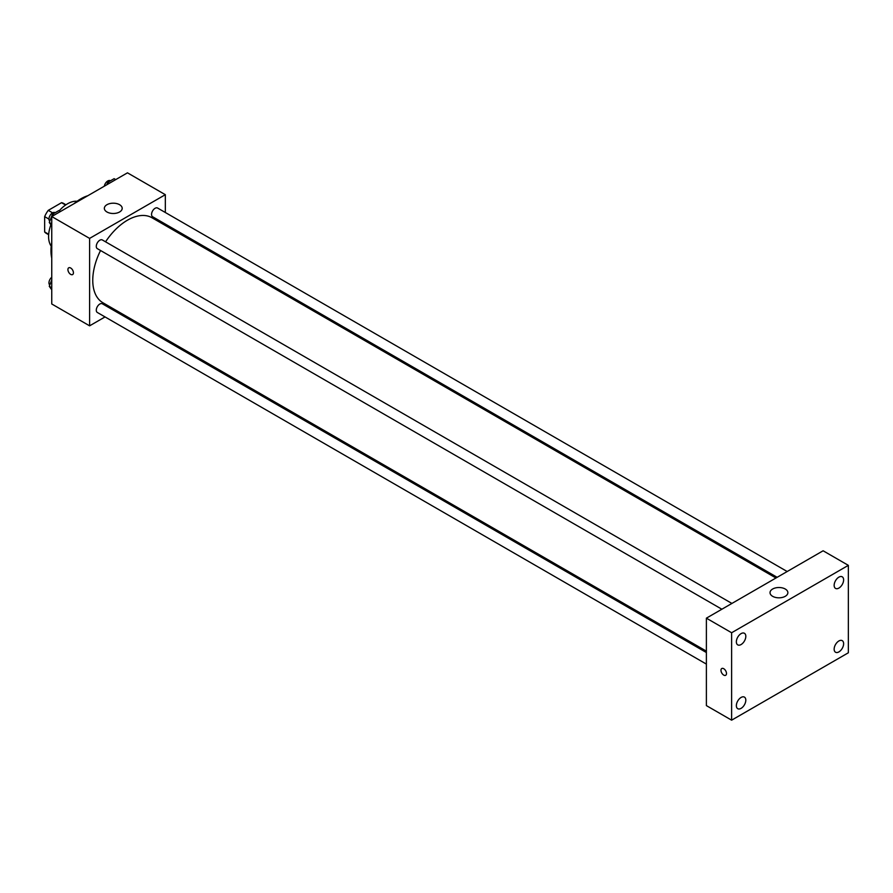 <?xml version="1.0" encoding="UTF-8"?>
<svg xmlns="http://www.w3.org/2000/svg" width="893" height="893" viewBox="0 0 893 893"><rect width="100%" height="100%" fill="white"/><g stroke="black" fill="none" stroke-linecap="round" stroke-linejoin="round"><path stroke-width="1.34" d="M52.575 212.847L48.267 210.357L61.539 202.689A17.28 9.979 120 0 1 63.537 203.403L65.937 204.787M48.691 234.29L44.65 231.957A17.28 9.979 120 0 0 46.269 233.33L48.657 234.703M44.65 231.957L44.65 216.619A17.28 9.979 120 0 1 48.267 210.357M48.959 219.109L44.65 216.619M65.591 205.022L61.539 202.689M51.202 246.144A26.768 15.46 -60 0 1 50.901 224.779M59.217 210.804A26.768 15.46 -60 0 1 77.111 201.271M51.749 258.122A42.384 24.468 -60 0 1 51.749 242.349M74.097 203.637A42.384 24.468 -60 0 1 87.76 195.746M105.039 316.926L89.601 325.833L51.749 303.977L51.749 216.541L127.465 172.829L165.328 194.685L165.328 212.501M116.246 310.451L115.063 311.132M100.552 250.509A49.082 28.33 120 0 0 92.76 280.29A49.082 28.33 120 0 0 102.929 302.76L706.385 651.164M775.961 577.994L152 217.758A49.082 28.33 120 0 0 105.564 241.824M165.328 224.087L165.328 225.449M89.601 325.833L89.601 238.398L165.328 194.685M787.18 571.52L157.614 208.047A5.012 2.891 120 0 0 153.741 209.386A5.012 2.891 120 0 0 151.553 214.432A5.012 2.891 120 0 0 152.591 216.731L777.144 577.313M706.385 652.526L102.338 303.787A5.012 2.891 120 0 0 98.476 305.127A5.012 2.891 120 0 0 96.288 310.172A5.012 2.891 120 0 0 97.326 312.472L706.385 664.102M721.868 609.227L97.326 248.645A5.012 2.891 -60 0 1 97.326 242.851A5.012 2.891 -60 0 1 102.338 239.96L731.903 603.434M89.601 238.398L51.749 216.541M106.959 211.987A8.919 5.157 180 0 1 104.347 208.348A8.919 5.157 180 0 1 113.266 203.191A8.919 5.157 180 0 1 122.196 208.348A8.919 5.157 180 0 1 116.682 213.103A8.919 5.157 180 0 1 106.959 211.987M73.438 272.778A3.907 2.255 60 0 1 72.634 274.564A3.907 2.255 60 0 1 68.728 272.309A3.907 2.255 60 0 1 68.728 267.811A3.907 2.255 60 0 1 71.73 268.849A3.907 2.255 60 0 1 73.438 272.778M72.634 274.564A3.907 2.255 60 0 1 68.728 272.309A3.907 2.255 60 0 1 68.728 267.8M706.385 705.604L706.385 618.168L823.112 550.78L848.35 565.347L848.35 652.783L731.624 720.171L706.385 705.604M731.624 720.171L731.624 632.746L706.385 618.168M726.489 673.501A3.907 2.255 60 0 1 725.685 675.287A3.907 2.255 60 0 1 721.778 673.032A3.907 2.255 60 0 1 721.778 668.522A3.907 2.255 60 0 1 724.792 669.571A3.907 2.255 60 0 1 726.489 673.501M731.624 632.746L848.35 565.347M785.248 596.312A8.919 5.157 180 0 1 775.526 597.428A8.919 5.157 180 0 1 770.023 592.673A8.919 5.157 180 0 1 778.942 587.516A8.919 5.157 180 0 1 787.872 592.673A8.919 5.157 180 0 1 785.248 596.312M838.884 577.146A6.697 3.862 120 0 0 834.151 585.35A6.697 3.862 120 0 0 835.535 588.409A6.697 3.862 120 0 0 842.233 584.547A6.697 3.862 120 0 0 842.233 576.822A6.697 3.862 120 0 0 838.884 577.146M741.09 633.617A6.697 3.862 120 0 0 736.357 641.81A6.697 3.862 120 0 0 737.741 644.88A6.697 3.862 120 0 0 744.427 641.018A6.697 3.862 120 0 0 744.427 633.282A6.697 3.862 120 0 0 741.09 633.617M741.09 697.444A6.697 3.862 120 0 0 736.357 705.637A6.697 3.862 120 0 0 737.741 708.696A6.697 3.862 120 0 0 744.427 704.834A6.697 3.862 120 0 0 744.427 697.109A6.697 3.862 120 0 0 741.09 697.444M838.884 640.973A6.697 3.862 120 0 0 834.151 649.178A6.697 3.862 120 0 0 835.535 652.236A6.697 3.862 120 0 0 842.233 648.374A6.697 3.862 120 0 0 842.233 640.649A6.697 3.862 120 0 0 838.884 640.973M725.685 675.287A3.907 2.255 60 0 1 721.778 673.032A3.907 2.255 60 0 1 721.778 668.522M51.749 225.985L49.282 222.48L52.475 214.264L58.849 210.581L60.456 211.518M51.749 223.909L49.282 222.48M54.082 215.191L52.475 214.264M55.154 212.724L55.009 212.634A5.012 2.891 120 0 0 51.147 213.985A5.012 2.891 120 0 0 48.959 219.031A5.012 2.891 120 0 0 49.785 221.185M106.814 184.751L107.74 182.351L114.125 178.678L115.733 179.605M109.359 183.288L107.74 182.351M110.431 180.81L110.285 180.721A5.012 2.891 120 0 0 106.78 181.714A5.012 2.891 120 0 0 104.314 186.191M51.749 289.812L49.282 286.307L51.749 279.956M51.749 287.725L49.282 286.307M51.749 277.243A5.012 2.891 120 0 0 48.959 282.847A5.012 2.891 120 0 0 49.785 285.001"/></g></svg>
